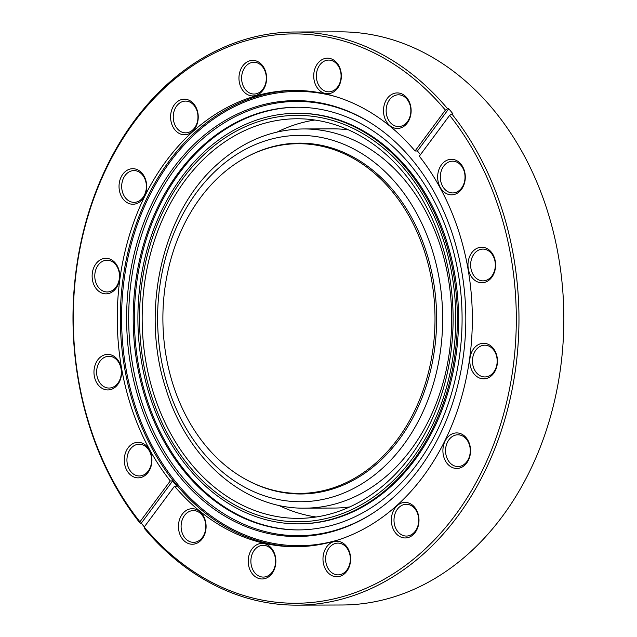 <?xml version="1.0" encoding="UTF-8"?>
<svg xmlns="http://www.w3.org/2000/svg" width="637" height="637" viewBox="0 0 637 637"><rect width="100%" height="100%" fill="white"/><g stroke="black" fill="none" stroke-linecap="round" stroke-linejoin="round"><path stroke-width="0.96" d="M163.199 439.984A211.341 164.45 -90.2 0 0 298.339 529.912A211.341 164.45 -90.2 0 0 443.774 415.81A211.341 164.45 -90.2 0 0 432.085 197.151A211.341 164.45 -90.2 0 0 296.946 107.231A211.341 164.45 -90.2 0 0 151.502 221.334A211.341 164.45 -90.2 0 0 163.199 439.984M428.239 200.623A205.289 159.744 -90.2 0 0 296.961 113.275A205.289 159.744 -90.2 0 0 155.691 224.113A205.289 159.744 -90.2 0 0 167.045 436.512A205.289 159.744 -90.2 0 0 298.323 523.861A205.289 159.744 -90.2 0 0 439.594 413.023A205.289 159.744 -90.2 0 0 428.239 200.623M168.367 435.318A203.211 158.127 -90.2 0 0 298.315 521.783A203.211 158.127 -90.2 0 0 438.16 412.067A203.211 158.127 -90.2 0 0 426.909 201.818A203.211 158.127 -90.2 0 0 296.969 115.361A203.211 158.127 -90.2 0 0 157.124 225.068A203.211 158.127 -90.2 0 0 168.367 435.318M117.256 265.876A17.772 13.823 89.8 0 1 113.912 290.631A17.772 13.823 89.8 0 1 94.642 286.292A17.772 13.823 89.8 0 1 97.987 261.544A17.772 13.823 89.8 0 1 117.256 265.876M97.039 285.201A15.877 12.358 -90.2 0 0 107.191 291.961A15.877 12.358 -90.2 0 0 118.116 283.385A15.877 12.358 -90.2 0 0 117.24 266.959A15.877 12.358 -90.2 0 0 107.088 260.199A15.877 12.358 -90.2 0 0 96.155 268.774A15.877 12.358 -90.2 0 0 97.039 285.201M144.161 176.266A17.772 13.823 89.8 0 1 140.817 201.021A17.772 13.823 89.8 0 1 121.556 196.682A17.772 13.823 89.8 0 1 124.892 171.926A17.772 13.823 89.8 0 1 144.161 176.266M123.944 195.591A15.877 12.358 -90.2 0 0 134.096 202.351A15.877 12.358 -90.2 0 0 145.021 193.775A15.877 12.358 -90.2 0 0 144.145 177.349A15.877 12.358 -90.2 0 0 133.993 170.589A15.877 12.358 -90.2 0 0 123.06 179.164A15.877 12.358 -90.2 0 0 123.944 195.591M195.718 106.761A17.772 13.823 89.8 0 1 192.382 131.517A17.772 13.823 89.8 0 1 173.113 127.185A17.772 13.823 89.8 0 1 176.457 102.43A17.772 13.823 89.8 0 1 195.718 106.761M175.501 126.094A15.877 12.358 -90.2 0 0 185.654 132.846A15.877 12.358 -90.2 0 0 196.586 124.279A15.877 12.358 -90.2 0 0 195.702 107.844A15.877 12.358 -90.2 0 0 185.55 101.092A15.877 12.358 -90.2 0 0 174.626 109.668A15.877 12.358 -90.2 0 0 175.501 126.094M264.084 67.96A17.772 13.823 89.8 0 1 260.74 92.707A17.772 13.823 89.8 0 1 241.479 88.376A17.772 13.823 89.8 0 1 244.815 63.62A17.772 13.823 89.8 0 1 264.084 67.96M243.867 87.285A15.877 12.358 -90.2 0 0 254.02 94.037A15.877 12.358 -90.2 0 0 264.944 85.469A15.877 12.358 -90.2 0 0 264.068 69.043A15.877 12.358 -90.2 0 0 253.916 62.283A15.877 12.358 -90.2 0 0 242.992 70.858A15.877 12.358 -90.2 0 0 243.867 87.285M338.844 65.746A17.772 13.823 89.8 0 1 335.5 90.502A17.772 13.823 89.8 0 1 316.239 86.17A17.772 13.823 89.8 0 1 319.575 61.415A17.772 13.823 89.8 0 1 338.844 65.746M318.627 85.079A15.877 12.358 -90.2 0 0 328.78 91.832A15.877 12.358 -90.2 0 0 339.704 83.264A15.877 12.358 -90.2 0 0 338.828 66.829A15.877 12.358 -90.2 0 0 328.676 60.077A15.877 12.358 -90.2 0 0 317.752 68.653A15.877 12.358 -90.2 0 0 318.627 85.079M408.62 100.479A17.772 13.823 89.8 0 1 405.275 125.234A17.772 13.823 89.8 0 1 386.014 120.895A17.772 13.823 89.8 0 1 389.35 96.147A17.772 13.823 89.8 0 1 408.62 100.479M388.403 119.804A15.877 12.358 -90.2 0 0 398.555 126.564A15.877 12.358 -90.2 0 0 409.48 117.988A15.877 12.358 -90.2 0 0 408.604 101.562A15.877 12.358 -90.2 0 0 398.451 94.809A15.877 12.358 -90.2 0 0 387.519 103.377A15.877 12.358 -90.2 0 0 388.403 119.804M462.781 166.862A17.772 13.823 89.8 0 1 459.444 191.61A17.772 13.823 89.8 0 1 440.175 187.278A17.772 13.823 89.8 0 1 443.519 162.523A17.772 13.823 89.8 0 1 462.781 166.862M442.564 186.187A15.877 12.358 -90.2 0 0 452.724 192.939A15.877 12.358 -90.2 0 0 463.648 184.372A15.877 12.358 -90.2 0 0 462.773 167.937A15.877 12.358 -90.2 0 0 452.612 161.185A15.877 12.358 -90.2 0 0 441.688 169.761A15.877 12.358 -90.2 0 0 442.564 186.187M493.094 254.784A17.772 13.823 89.8 0 1 489.757 279.532A17.772 13.823 89.8 0 1 470.488 275.2A17.772 13.823 89.8 0 1 473.832 250.445A17.772 13.823 89.8 0 1 493.094 254.784M472.877 274.109A15.877 12.358 -90.2 0 0 483.029 280.861A15.877 12.358 -90.2 0 0 493.962 272.294A15.877 12.358 -90.2 0 0 493.078 255.867A15.877 12.358 -90.2 0 0 482.926 249.107A15.877 12.358 -90.2 0 0 472.001 257.682A15.877 12.358 -90.2 0 0 472.877 274.109M494.941 350.86A17.772 13.823 89.8 0 1 491.597 375.615A17.772 13.823 89.8 0 1 472.328 371.283A17.772 13.823 89.8 0 1 475.672 346.528A17.772 13.823 89.8 0 1 494.941 350.86M474.724 370.193A15.877 12.358 -90.2 0 0 484.876 376.945A15.877 12.358 -90.2 0 0 495.801 368.369A15.877 12.358 -90.2 0 0 494.925 351.942A15.877 12.358 -90.2 0 0 484.773 345.19A15.877 12.358 -90.2 0 0 473.84 353.758A15.877 12.358 -90.2 0 0 474.724 370.193M468.028 440.478A17.772 13.823 89.8 0 1 464.692 465.225A17.772 13.823 89.8 0 1 445.422 460.893A17.772 13.823 89.8 0 1 448.767 436.138A17.772 13.823 89.8 0 1 468.028 440.478M447.811 459.803A15.877 12.358 -90.2 0 0 457.971 466.555A15.877 12.358 -90.2 0 0 468.896 457.987A15.877 12.358 -90.2 0 0 468.02 441.552A15.877 12.358 -90.2 0 0 457.86 434.8A15.877 12.358 -90.2 0 0 446.935 443.376A15.877 12.358 -90.2 0 0 447.811 459.803M416.471 509.974A17.772 13.823 89.8 0 1 413.126 534.73A17.772 13.823 89.8 0 1 393.865 530.39A17.772 13.823 89.8 0 1 397.201 505.643A17.772 13.823 89.8 0 1 416.471 509.974M396.254 529.299A15.877 12.358 -90.2 0 0 406.406 536.059A15.877 12.358 -90.2 0 0 417.339 527.484A15.877 12.358 -90.2 0 0 416.455 511.057A15.877 12.358 -90.2 0 0 406.302 504.297A15.877 12.358 -90.2 0 0 395.378 512.873A15.877 12.358 -90.2 0 0 396.254 529.299M348.105 548.783A17.772 13.823 89.8 0 1 344.768 573.531A17.772 13.823 89.8 0 1 325.499 569.199A17.772 13.823 89.8 0 1 328.843 544.444A17.772 13.823 89.8 0 1 348.105 548.783M327.888 568.108A15.877 12.358 -90.2 0 0 338.04 574.869A15.877 12.358 -90.2 0 0 348.972 566.293A15.877 12.358 -90.2 0 0 348.089 549.866A15.877 12.358 -90.2 0 0 337.936 543.106A15.877 12.358 -90.2 0 0 327.012 551.682A15.877 12.358 -90.2 0 0 327.888 568.108M203.577 516.257A17.772 13.823 89.8 0 1 200.233 541.012A17.772 13.823 89.8 0 1 180.964 536.673A17.772 13.823 89.8 0 1 184.308 511.925A17.772 13.823 89.8 0 1 203.577 516.257M183.352 535.59A15.877 12.358 -90.2 0 0 193.513 542.342A15.877 12.358 -90.2 0 0 204.437 533.766A15.877 12.358 -90.2 0 0 203.561 517.34A15.877 12.358 -90.2 0 0 193.401 510.587A15.877 12.358 -90.2 0 0 182.477 519.155A15.877 12.358 -90.2 0 0 183.352 535.59M149.408 449.881A17.772 13.823 89.8 0 1 146.064 474.637A17.772 13.823 89.8 0 1 126.803 470.297A17.772 13.823 89.8 0 1 130.139 445.542A17.772 13.823 89.8 0 1 149.408 449.881M129.192 469.206A15.877 12.358 -90.2 0 0 139.344 475.966A15.877 12.358 -90.2 0 0 150.268 467.391A15.877 12.358 -90.2 0 0 149.392 450.964A15.877 12.358 -90.2 0 0 139.24 444.204A15.877 12.358 -90.2 0 0 128.308 452.78A15.877 12.358 -90.2 0 0 129.192 469.206M119.095 361.959A17.772 13.823 89.8 0 1 115.751 386.707A17.772 13.823 89.8 0 1 96.49 382.375A17.772 13.823 89.8 0 1 99.826 357.62A17.772 13.823 89.8 0 1 119.095 361.959M98.878 381.284A15.877 12.358 -90.2 0 0 109.031 388.044A15.877 12.358 -90.2 0 0 119.963 379.469A15.877 12.358 -90.2 0 0 119.079 363.042A15.877 12.358 -90.2 0 0 108.927 356.282A15.877 12.358 -90.2 0 0 98.002 364.858A15.877 12.358 -90.2 0 0 98.878 381.284M273.345 550.989A17.772 13.823 89.8 0 1 270.008 575.744A17.772 13.823 89.8 0 1 250.739 571.405A17.772 13.823 89.8 0 1 254.083 546.65A17.772 13.823 89.8 0 1 273.345 550.989M253.128 570.314A15.877 12.358 -90.2 0 0 263.28 577.074A15.877 12.358 -90.2 0 0 274.213 568.499A15.877 12.358 -90.2 0 0 273.329 552.072A15.877 12.358 -90.2 0 0 263.177 545.312A15.877 12.358 -90.2 0 0 252.252 553.887A15.877 12.358 -90.2 0 0 253.128 570.314M144.312 526.895A286.578 222.99 89.8 0 1 141.303 523.184L140.116 523.184A286.578 222.99 89.8 0 1 113.681 483.22A286.578 222.99 89.8 0 1 97.819 186.721A286.578 222.99 89.8 0 1 295.035 32.001A286.578 222.99 89.8 0 1 447.58 108.744L445.382 110.113A284.683 221.517 -90.2 0 0 148.97 103.958A284.683 221.517 -90.2 0 0 113.697 482.137A284.683 221.517 -90.2 0 0 139.941 521.822L170.27 480.943L172.643 480.935A228.165 177.54 -90.2 0 0 176.903 486.158L174.53 486.166A228.165 177.54 -90.2 0 0 295.544 546.745A228.165 177.54 -90.2 0 0 452.565 423.557A228.165 177.54 -90.2 0 0 439.936 187.493A228.165 177.54 -90.2 0 0 419.313 156.216L449.642 115.337A284.683 221.517 -90.2 0 1 455.24 515.206A284.683 221.517 -90.2 0 1 144.201 527.046L174.53 486.166M140.116 523.184L139.941 521.822M447.58 108.744L448.767 108.736A286.578 222.99 89.8 0 1 453.026 113.959L451.84 113.967A286.578 222.99 89.8 0 1 478.283 153.931A286.578 222.99 89.8 0 1 494.137 450.431A286.578 222.99 89.8 0 1 296.93 605.15L341.806 604.999A286.578 222.99 -90.2 0 0 539.021 450.279A286.578 222.99 -90.2 0 0 523.16 153.78A286.578 222.99 -90.2 0 0 339.911 31.85L295.035 32.001M445.382 110.113L415.053 150.993A228.165 177.54 -90.2 0 0 294.039 90.414A228.165 177.54 -90.2 0 0 137.027 213.602A228.165 177.54 -90.2 0 0 149.647 449.666A228.165 177.54 -90.2 0 0 170.27 480.943M434.864 193.353A217.958 169.593 -90.2 0 0 372.04 123.777A217.958 169.593 -90.2 0 0 167.635 176.17A217.958 169.593 -90.2 0 0 157.57 443.79A217.958 169.593 -90.2 0 0 373.33 512.865A217.958 169.593 -90.2 0 0 434.864 193.353M372.613 124.143A217.129 168.956 -90.2 0 0 169.338 177.014A217.129 168.956 -90.2 0 0 159.513 443.312A217.129 168.956 -90.2 0 0 373.895 512.49M451.84 113.967L449.642 115.337M296.93 605.15A286.578 222.99 89.8 0 1 144.376 528.407L144.201 527.046M415.053 150.993L417.426 150.985A228.165 177.54 -90.2 0 1 420.46 154.664M141.303 523.184L172.643 480.935M448.767 108.736L417.426 150.985A227.154 176.752 -90.2 0 1 418.628 152.426M387.177 482.113A199.811 155.476 89.8 0 1 298.299 518.375A199.811 155.476 89.8 0 1 149.528 379.007A199.811 155.476 89.8 0 1 208.108 155.03A199.811 155.476 89.8 0 1 296.977 118.761A199.811 155.476 89.8 0 1 445.757 258.128A199.811 155.476 89.8 0 1 387.177 482.113M301.787 493.978A175.422 136.501 89.8 0 1 283.099 492.194M248.358 156.137A175.422 136.501 89.8 0 1 299.557 143.134A175.422 136.501 89.8 0 1 430.174 265.502A175.422 136.501 89.8 0 1 378.744 462.144A175.422 136.501 89.8 0 1 300.712 493.986A175.422 136.501 89.8 0 1 249.433 481.325M206.579 152.243A203.211 158.127 89.8 0 1 296.969 115.361A203.211 158.127 89.8 0 1 448.281 257.101A203.211 158.127 89.8 0 1 388.705 484.9A203.211 158.127 89.8 0 1 298.315 521.783A203.211 158.127 89.8 0 1 147.004 380.034A203.211 158.127 89.8 0 1 206.579 152.243M281.944 145.045A175.422 136.501 89.8 0 1 300.624 143.142M299.525 493.42A174.857 136.063 -90.2 0 0 419.855 399.017A174.857 136.063 -90.2 0 0 410.18 218.109A174.857 136.063 -90.2 0 0 298.371 143.707A174.857 136.063 -90.2 0 0 178.041 238.111A174.857 136.063 -90.2 0 0 187.716 419.027A174.857 136.063 -90.2 0 0 299.525 493.42L302.854 493.412A174.857 136.063 -90.2 0 0 329.91 489.821M328.772 147.099A174.857 136.063 -90.2 0 0 301.691 143.699L298.371 143.707M297.535 107.231A211.341 164.45 -90.2 0 0 152.554 221.668A211.341 164.45 -90.2 0 0 164.386 439.984A211.341 164.45 -90.2 0 0 298.936 529.904M298.323 523.861L299.509 523.853A205.289 159.744 -90.2 0 0 440.78 413.023A205.289 159.744 -90.2 0 0 429.426 200.623A205.289 159.744 -90.2 0 0 298.148 113.275L296.961 113.275M297.089 546.729A228.165 177.54 89.8 0 1 152.729 449.65A228.165 177.54 89.8 0 1 139.75 214.47A228.165 177.54 89.8 0 1 295.576 90.414M335.484 96.577A227.154 176.752 -90.2 0 0 150.905 192.915A227.154 176.752 -90.2 0 0 153.82 449.069A227.154 176.752 -90.2 0 0 336.949 540.303M316.167 516.997A199.811 155.476 89.8 0 1 278.449 505.252M349.809 506.909A189.603 147.529 89.8 0 1 334.011 508.055L304.797 508.151A189.603 147.529 89.8 0 0 389.135 473.737A189.603 147.529 89.8 0 0 444.722 261.194A189.603 147.529 89.8 0 0 303.546 128.945L332.753 128.849A189.603 147.529 89.8 0 1 348.558 129.884M218.053 168.63A183.177 142.529 89.8 0 1 416.662 213.323A183.177 142.529 89.8 0 1 382.216 468.49A183.177 142.529 89.8 0 1 183.607 423.796A183.177 142.529 89.8 0 1 218.053 168.63M277.214 132.01A199.811 155.476 89.8 0 1 314.853 120.027M303.546 128.945C271.999 129.375 243.414 141.016 217.782 163.852C162.475 212.089 140.052 310.052 165.819 388.578C187.071 459.213 244.504 509.274 304.797 508.151"/></g></svg>
